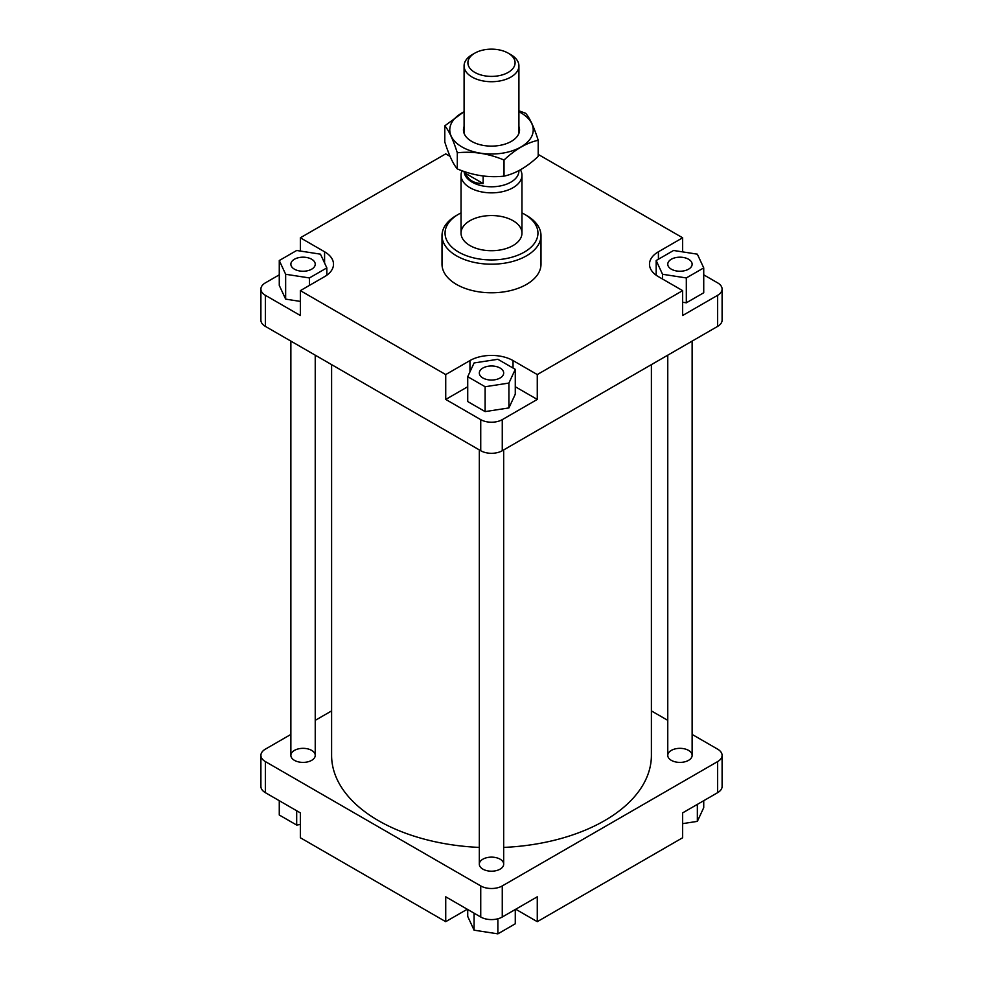<?xml version="1.0" encoding="UTF-8"?>
<svg xmlns="http://www.w3.org/2000/svg" width="983" height="983" viewBox="0 0 983 983"><rect width="100%" height="100%" fill="white"/><g stroke="black" fill="none" stroke-linecap="round" stroke-linejoin="round"><path stroke-width="1.47" d="M671.328 760.338A12.177 7.028 180 0 1 667.764 755.374A12.177 7.028 180 0 1 675.284 748.874A12.177 7.028 180 0 1 688.567 750.398A12.177 7.028 180 0 1 692.13 755.374A12.177 7.028 180 0 1 684.61 761.862A12.177 7.028 180 0 1 671.328 760.338M294.433 760.338A12.177 7.028 180 0 1 290.87 755.374A12.177 7.028 180 0 1 298.39 748.874A12.177 7.028 180 0 1 311.672 750.398A12.177 7.028 180 0 1 315.236 755.374A12.177 7.028 180 0 1 307.716 761.862A12.177 7.028 180 0 1 294.433 760.338M482.886 869.144A12.177 7.028 180 0 1 479.323 864.168A12.177 7.028 180 0 1 486.843 857.668A12.177 7.028 180 0 1 500.114 859.191A12.177 7.028 180 0 1 503.677 864.168A12.177 7.028 180 0 1 496.157 870.668A12.177 7.028 180 0 1 482.886 869.144M479.323 847.42A159.897 92.316 180 0 1 378.43 820.645A159.897 92.316 180 0 1 331.603 755.374L331.603 364.619M651.397 364.619L651.397 755.374A159.897 92.316 180 0 1 503.677 847.42M518.913 170.551L518.913 170.956A27.413 15.826 180 0 1 491.918 186.782A27.413 15.826 180 0 1 464.099 171.435M483.144 175.932L483.144 183.538C474.384 183.674 468.461 180.258 465.389 173.291L465.389 171.865M483.144 183.538L465.389 173.291M472.123 54.692L474.814 53.143A23.604 13.627 180 0 1 508.186 53.143A23.604 13.627 180 0 1 508.186 72.41A23.604 13.627 180 0 1 474.814 72.41A23.604 13.627 180 0 1 474.814 53.143L472.123 54.692A27.413 15.826 180 0 0 464.087 65.886L464.087 133.356M508.186 53.143L510.877 54.692A27.413 15.826 180 0 1 518.913 65.886A27.413 15.826 180 0 1 491.5 81.712A27.413 15.826 180 0 1 464.087 65.886M520.412 169.727A30.461 17.583 180 0 1 521.961 175.269A30.461 17.583 180 0 1 491.5 192.852A30.461 17.583 180 0 1 461.039 175.269A30.461 17.583 180 0 1 462.071 170.723M497.877 359.286L474.089 362.96L467.724 376.686L467.724 401.555L485.123 411.607L508.911 407.933L515.276 394.208L515.276 369.338L497.877 359.286M467.724 376.686L485.123 386.737L485.123 411.607M485.123 386.737L508.911 383.063L508.911 407.933M508.911 383.063L515.276 369.338M467.724 386.737L445.729 399.43L445.729 374.572L469.96 360.577A30.461 17.583 180 0 1 513.04 360.577L537.271 374.572L537.271 399.43L515.276 386.737M537.271 399.43L502.264 419.643A15.224 8.798 180 0 1 480.736 419.643L445.729 399.43M279.27 260.532L285.648 274.269L309.424 277.943L326.835 267.892L320.458 254.167L296.682 250.481L279.27 260.532L279.27 285.402L285.648 299.127L300.356 301.412M326.835 267.892L326.835 275.203M285.648 274.269L285.648 299.127M309.424 277.943L309.424 285.402M300.356 251.058L300.356 237.788L324.587 251.783A30.461 17.583 180 0 1 333.507 264.218A30.461 17.583 180 0 1 324.587 276.653L300.356 290.636L300.356 315.506L265.361 295.293A15.224 8.798 180 0 1 260.9 289.088A15.224 8.798 180 0 1 265.361 282.871L279.27 274.835M450.103 156.383L445.729 153.864L300.356 237.788M260.9 289.088L260.9 320.163A15.224 8.798 0 0 0 265.361 326.381L480.736 450.73A15.224 8.798 0 0 0 502.264 450.73L717.639 326.381A15.224 8.798 0 0 0 722.1 320.163L722.1 289.088A15.224 8.798 180 0 1 717.639 295.293L682.644 315.506L682.644 290.636L537.271 374.572M294.433 269.182A12.177 7.028 180 0 1 290.87 264.218A12.177 7.028 180 0 1 303.059 257.177A12.177 7.028 180 0 1 315.236 264.218A12.177 7.028 180 0 1 307.716 270.706A12.177 7.028 180 0 1 294.433 269.182M482.886 377.988A12.177 7.028 180 0 1 479.323 373.012A12.177 7.028 180 0 1 491.5 365.983A12.177 7.028 180 0 1 503.677 373.012A12.177 7.028 180 0 1 496.157 379.512A12.177 7.028 180 0 1 482.886 377.988M662.542 274.269L686.318 277.943L703.73 267.892L697.352 254.167L673.576 250.481L656.165 260.532L662.542 274.269L662.542 279.037M656.165 260.532L656.165 275.203M682.644 302.248L686.318 302.813L703.73 292.762L703.73 267.892M686.318 277.943L686.318 302.813M682.644 290.636L658.413 276.653A30.461 17.583 180 0 1 649.493 264.218A30.461 17.583 180 0 1 658.413 251.783L682.644 237.788L682.644 251.881M703.73 274.835L717.639 282.871A15.224 8.798 180 0 1 722.1 289.088M538.205 154.405L682.644 237.788M671.328 269.182A12.177 7.028 180 0 1 667.764 264.218A12.177 7.028 180 0 1 679.941 257.177A12.177 7.028 180 0 1 692.13 264.218A12.177 7.028 180 0 1 684.61 270.706A12.177 7.028 180 0 1 671.328 269.182M521.961 212.881A46.447 26.811 180 0 1 524.344 214.171A46.447 26.811 180 0 1 524.344 252.09A46.447 26.811 180 0 1 458.656 252.09A46.447 26.811 180 0 1 458.656 214.171A46.447 26.811 180 0 1 461.039 212.881M458.656 214.171L456.505 215.412A49.494 28.581 0 0 0 442.006 235.613A49.494 28.581 0 0 0 456.505 255.826A49.494 28.581 0 0 0 510.435 262.019A49.494 28.581 0 0 0 540.994 235.613A49.494 28.581 0 0 0 526.495 215.412L524.344 214.171M540.994 235.613L540.994 264.218A49.494 28.581 180 0 1 510.435 290.612A49.494 28.581 180 0 1 456.505 284.419A49.494 28.581 180 0 1 442.006 264.218L442.006 235.613M469.96 245.566A30.461 17.583 180 0 1 461.039 233.131A30.461 17.583 180 0 1 479.839 216.887A30.461 17.583 180 0 1 513.04 220.696A30.461 17.583 180 0 1 521.961 233.131A30.461 17.583 180 0 1 503.161 249.375A30.461 17.583 180 0 1 469.96 245.566M445.729 374.572L300.356 290.636M697.352 804.377L697.352 821.37L703.73 807.645L703.73 800.703M697.352 821.37L682.644 823.643M467.269 909.238L445.729 921.673L445.729 896.803L480.736 917.016A15.224 8.798 0 0 0 502.264 917.016L537.271 896.803L537.271 921.673L682.644 837.749L682.644 812.88L717.639 792.667A15.224 8.798 0 0 0 722.1 786.449L722.1 755.374A15.224 8.798 180 0 1 717.639 761.579L502.264 885.929A15.224 8.798 180 0 1 480.736 885.929L265.361 761.579A15.224 8.798 180 0 1 260.9 755.374A15.224 8.798 180 0 1 265.361 749.157L290.87 734.424M300.356 824.479L296.682 825.056L296.682 810.754M296.682 825.056L279.27 815.005L279.27 800.703M260.9 755.374L260.9 786.449A15.224 8.798 0 0 0 265.361 792.667L300.356 812.88L300.356 837.749L445.729 921.673M692.13 734.424L717.639 749.157A15.224 8.798 180 0 1 722.1 755.374M497.877 918.786L497.877 933.85L515.276 923.799L515.276 909.496M497.877 933.85L474.089 930.176L474.089 913.182M474.089 930.176L467.724 916.439L467.724 909.496M537.271 921.673L515.731 909.238M692.13 341.113L692.13 755.374A12.177 7.028 180 0 1 679.941 762.403A12.177 7.028 180 0 1 667.764 755.374L667.764 355.182M315.236 355.182L315.236 755.374A12.177 7.028 180 0 1 303.059 762.403A12.177 7.028 180 0 1 290.87 755.374L290.87 341.113M503.677 449.907L503.677 864.168A12.177 7.028 180 0 1 491.5 871.196A12.177 7.028 180 0 1 479.323 864.168L479.323 449.907M315.236 720.355L331.603 710.906M651.397 710.906L667.764 720.355M464.087 126.5A28.052 16.195 0 0 0 471.668 141.368A28.052 16.195 0 0 0 484.238 145.57A28.052 16.195 0 0 0 511.332 141.368A28.052 16.195 0 0 0 518.913 126.5M464.087 111.755A41.728 24.096 0 0 0 469.407 150.362A41.728 24.096 0 0 0 531.803 136.158A41.728 24.096 0 0 0 518.913 111.755M444.795 125.824L444.795 141.957C448.961 155.056 453.138 164.05 457.304 168.916C472.872 175.441 488.44 177.849 504.021 176.141C515.411 173.684 526.814 167.098 538.205 156.408L538.205 140.274C526.814 142.744 515.411 149.318 504.021 160.02C488.44 153.495 472.872 151.087 457.304 152.795C453.138 139.684 448.961 130.702 444.795 125.824L464.087 111.681M518.913 110.796L525.696 113.303C529.862 118.181 534.039 127.176 538.205 140.274M457.304 152.795L457.304 168.916M504.021 160.02L504.021 176.141M513.04 360.577L513.04 368.035M469.96 360.577L469.96 371.857M324.587 251.783L324.587 263.063M502.264 419.643L502.264 450.73M717.639 295.293L717.639 326.381M480.736 419.643L480.736 450.73M265.361 295.293L265.361 326.381M658.413 251.783L658.413 259.242M717.639 792.667L717.639 761.579M502.264 917.016L502.264 885.929M265.361 792.667L265.361 761.579M480.736 917.016L480.736 885.929M518.913 65.886L518.913 133.356M461.039 175.269L461.039 233.131M521.961 175.269L521.961 233.131"/></g></svg>
